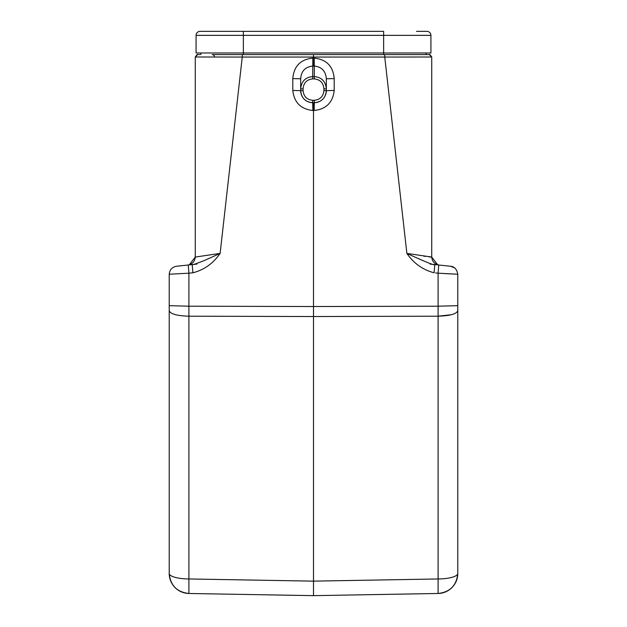 <?xml version="1.0" encoding="UTF-8"?>
<svg xmlns="http://www.w3.org/2000/svg" width="627" height="627" viewBox="0 0 627 627"><rect width="100%" height="100%" fill="white"/><g stroke="black" fill="none" stroke-linecap="round" stroke-linejoin="round"><path stroke-width="0.94" d="M188.257 265.009L176.399 266.256L188.257 265.009L188.907 273.192L169.219 274.226L169.219 573.439A20.04 20.04 0 0 0 188.907 593.479L313.5 595.65L211.44 593.871L313.5 595.65L211.44 593.871L313.5 595.65L313.5 587.773M426.916 31.35A4.005 4.005 0 0 1 430.929 35.355A4.005 4.005 0 0 0 426.916 31.35L416.5 31.35M200.076 31.35L243.362 31.35L200.076 31.35A4.005 4.005 0 0 0 196.071 35.355L196.071 52.989L243.362 52.989L243.354 54.596M196.071 35.355L383.638 35.355L383.638 52.989L430.929 52.989L430.929 35.355L383.638 35.355L383.638 31.35L243.362 31.35L243.362 52.989L383.638 52.989L383.638 54.596M444.347 273.576L457.781 274.226L457.781 310.678C456.628 313.986 450.068 315.82 438.093 316.196L313.5 316.533L313.5 102.687M303.076 88.838L303.076 90.664L300.67 90.664L300.67 88.838C301.399 81.353 305.404 77.27 312.701 76.572L314.299 76.572L314.299 78.892C320.201 79.543 323.407 82.858 323.916 88.838L326.306 88.838L326.322 90.664A12.023 12.023 0 0 1 314.299 102.687L312.701 102.687A12.023 12.023 0 0 1 300.67 90.664C301.422 98.126 305.427 102.13 312.701 102.687L312.834 110.493C300.819 109.161 294.134 102.483 292.801 90.453L292.801 78.579C293.859 66.211 300.529 59.385 312.826 58.099L313.5 58.099L313.5 66.062L312.701 66.062C305.224 66.909 301.219 71.149 300.67 78.79L300.67 88.838L303.076 88.838C303.586 82.858 306.791 79.543 312.701 78.892L312.693 76.557M313.5 66.062L314.299 66.062L314.299 76.572C321.588 77.27 325.601 81.353 326.322 88.838L326.322 78.79C325.758 71.133 321.745 66.893 314.299 66.062L314.166 58.099C326.455 59.377 333.133 66.203 334.199 78.579L334.199 90.453C332.874 102.467 326.189 109.153 314.158 110.493L312.834 110.493M195.271 257.054L189.323 264.782L188.092 265.025C192.434 264.124 194.825 261.467 195.271 257.054L220.124 253.402L204.723 260.354C196.032 263.826 191.854 265.237 192.199 264.594L192.904 272.776C204.12 269.916 213.188 263.458 220.124 253.402L242.249 57.057L195.271 56.994L195.271 257.054M189.581 264.868L196.854 264.108M427.12 54.596L429.323 54.596C429.323 53.906 430.122 54.706 431.729 57.002C430.122 54.706 429.323 53.906 429.33 54.596L431.729 57.002L384.751 57.057L406.876 253.402C413.71 263.364 422.786 269.822 434.088 272.776L434.801 264.594C434.785 265.707 425.482 261.976 406.876 253.402L431.729 257.054L437.677 264.782L438.908 265.025C434.566 264.124 432.175 261.467 431.729 257.054L431.729 57.002L429.323 54.596L427.12 54.596L429.33 54.596L212.083 54.596A2.406 2.406 0 0 1 214.489 56.947M431.031 257.094L428.844 256.866M425.294 256.388L423.821 256.169M437.505 264.876L438.492 264.97M314.158 110.493L314.299 102.687C321.565 102.13 325.57 98.126 326.322 90.664L323.916 90.664L323.916 88.838M454.426 267.807L450.601 266.256L438.743 265.009L438.093 273.192L457.781 274.226C456.895 269.32 454.497 266.663 450.601 266.256L435.279 264.641M434.801 264.594L437.16 264.845L434.801 264.594M188.86 264.947L192.238 264.586M169.219 317.09L169.219 274.226C169.658 269.814 172.057 267.157 176.399 266.256M438.14 264.947L437.74 264.813M197.701 54.596L197.67 54.596C197.677 53.906 196.87 54.706 195.263 57.002L197.67 54.596L199.903 54.596M326.322 78.79L334.199 78.579M314.166 58.099L313.5 58.099L313.5 54.596M300.67 78.79L292.801 78.579M312.701 76.572L312.834 58.099M192.904 272.776L188.907 273.192L188.907 578.964L313.5 581.135L313.5 595.65L188.907 593.479A20.04 20.04 0 0 1 169.219 573.439A20.04 5.525 0 0 0 188.907 578.964L188.907 593.479C176.932 592.115 170.364 585.438 169.219 573.439L169.219 531.218M313.5 595.65L438.093 593.479A20.04 20.04 0 0 0 457.781 573.439C456.628 585.438 450.068 592.115 438.093 593.479L438.093 578.964A20.04 5.525 0 0 0 457.781 573.439L457.781 305.678L438.093 306.203L313.5 306.532L188.907 306.203L169.219 305.678L169.219 299.377M169.219 303.28L169.219 312.238M457.781 317.09L457.781 312.262M426.117 52.989L426.117 54.596M200.875 52.989L200.875 54.596M435.553 272.925L438.093 273.192L438.093 578.964L313.5 581.135L313.5 316.533L188.907 316.196C176.932 315.82 170.372 313.986 169.219 310.678L169.219 305.678L169.219 310.678M312.701 102.687L312.701 100.281L314.299 100.281L314.299 102.687M312.701 78.892L314.299 78.892M312.701 100.281C306.893 99.669 303.687 96.464 303.076 90.664M323.916 90.664C323.305 96.464 320.099 99.669 314.299 100.281M438.743 265.009L437.176 264.845M438.093 316.196L451.369 314.723M242.288 54.596L242.249 57.002M384.751 57.002L384.712 54.596M326.322 90.664L334.199 90.453M385.464 57.057L242.249 57.057M300.67 90.664L292.801 90.453M457.781 305.678L457.781 310.678M190.153 264.806L192.199 264.594M438.108 264.939L436.768 264.798M434.809 264.594L435.898 264.712M438.406 264.955L437.748 264.821M430.153 264.108L438.908 265.025M189.291 264.806L188.092 265.025M438.093 593.479A20.04 20.04 0 0 0 457.781 573.439"/></g></svg>
